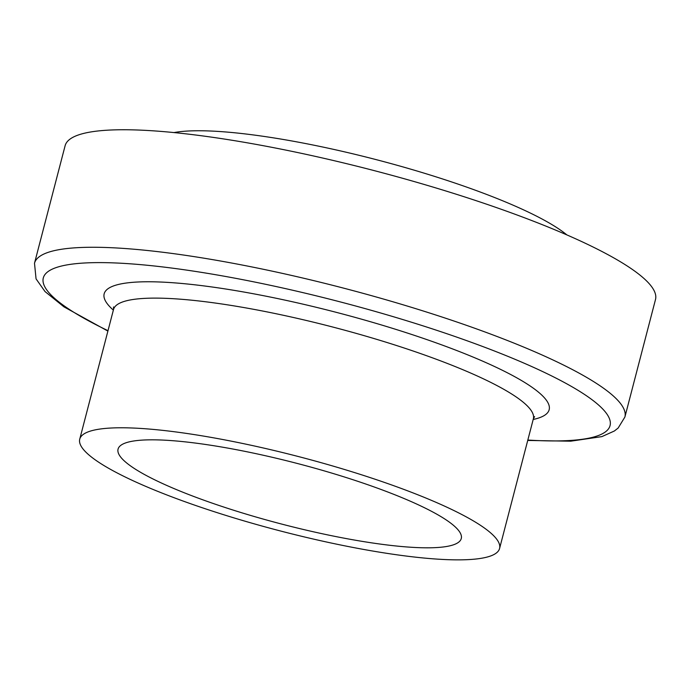 <?xml version="1.0" encoding="UTF-8"?>
<svg xmlns="http://www.w3.org/2000/svg" width="690" height="690" viewBox="0 0 690 690"><rect width="100%" height="100%" fill="white"/><g stroke="black" fill="none" stroke-linecap="round" stroke-linejoin="round"><path stroke-width="1.03" d="M566.878 234.919A216.919 38.278 -165.4 0 0 376.68 159.761A216.919 38.278 -165.4 0 0 173.984 132.575M392.291 545.574A177.33 31.292 -165.4 0 0 461.274 538.519A177.33 31.292 -165.4 0 0 297.554 463.533A177.33 31.292 -165.4 0 0 118.059 449.121A177.33 31.292 -165.4 0 0 209.087 502.053A177.33 31.292 -165.4 0 0 392.291 545.574M415.199 557.123A216.919 38.278 -165.4 0 0 499.577 548.498A216.919 38.278 -165.4 0 0 299.313 456.78A216.919 38.278 -165.4 0 0 79.747 439.142A216.919 38.278 -165.4 0 0 191.096 503.898A216.919 38.278 -165.4 0 0 415.199 557.123M34.5 263.252A305.049 53.829 -165.4 0 1 343.266 288.049A305.049 53.829 -165.4 0 1 624.89 417.036L655.5 299.52A305.049 53.829 -165.4 0 0 373.877 170.534A305.049 53.829 -165.4 0 0 65.11 145.737L34.5 263.252L36.061 278.872L45.023 291.56L63.946 306.852L107.899 331.088M499.577 548.498L533.353 418.847A216.919 38.278 -165.4 0 0 333.089 327.12A216.919 38.278 -165.4 0 0 113.522 309.491L79.747 439.142M533.189 419.468A229.934 40.581 -165.4 0 0 336.893 312.501A229.934 40.581 -165.4 0 0 113.358 310.112M527.833 440.048A292.845 51.681 -165.4 0 0 533.129 367.175A292.845 51.681 -165.4 0 0 138.923 264.494A292.845 51.681 -165.4 0 0 108.002 330.683M533.353 418.847L534.577 416.596M113.522 309.491L113.557 306.929M624.89 417.036L618.154 428.033L614.367 431L601.896 436.615L570.673 441.195L527.729 440.444"/></g></svg>
